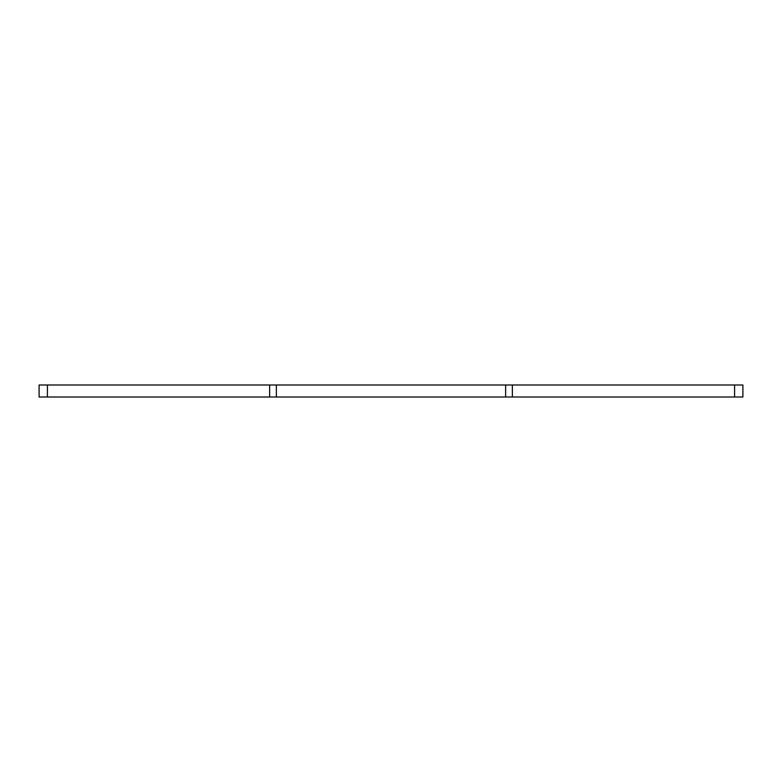 <?xml version="1.0" encoding="UTF-8"?>
<svg xmlns="http://www.w3.org/2000/svg" width="782" height="782" viewBox="0 0 782 782"><rect width="100%" height="100%" fill="white"/><g stroke="black" fill="none" stroke-linecap="round" stroke-linejoin="round"><path stroke-width="1.17" d="M742.9 397.012L734.591 397.012L734.591 384.988L742.9 384.988L742.9 397.012M276.369 384.988L269.643 384.988L269.643 397.012L276.369 397.012L276.369 384.988L512.357 384.988L512.357 397.012L734.591 397.012M512.357 397.012L505.631 397.012L505.631 384.988M276.369 397.012L505.631 397.012M269.643 397.012L47.409 397.012L47.409 384.988L39.1 384.988L39.1 397.012L47.409 397.012M269.643 384.988L47.409 384.988M512.357 384.988L734.591 384.988"/></g></svg>
